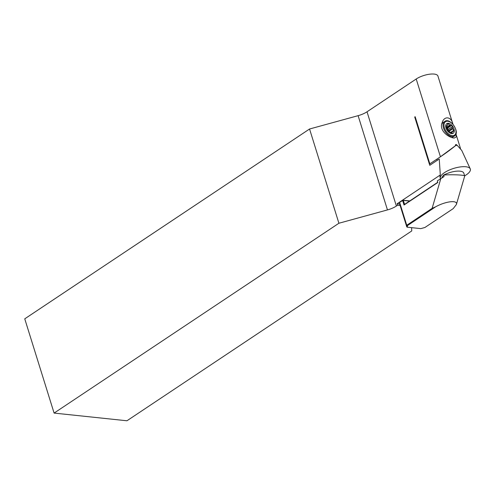 <?xml version="1.0" encoding="UTF-8"?>
<svg xmlns="http://www.w3.org/2000/svg" width="495" height="495" viewBox="0 0 495 495"><rect width="100%" height="100%" fill="white"/><g stroke="black" fill="none" stroke-linecap="round" stroke-linejoin="round"><path stroke-width="0.74" d="M464.65 175.855A15.722 5.6 162.7 0 0 470.25 168.851A15.722 5.6 162.7 0 0 465.851 166.759A15.722 5.6 162.7 0 0 449.008 170.175A15.722 5.6 162.7 0 0 440.259 178.188A15.722 5.6 162.7 0 0 440.463 178.782M470.25 168.851L461.748 150.443L457.361 145.511A12.592 4.486 162.7 0 0 456.675 145.419A12.592 4.486 162.7 0 0 455.926 145.363C450.388 149.843 444.85 153.895 439.306 157.528M455.926 145.363L455.301 145.778M415.163 116.715L414.717 117.006L415.163 116.715L429.839 163.839L415.175 117.055M414.717 117.006L429.765 165.311L439.238 158.994L440.315 174.97A15.518 5.525 162.7 0 0 439.999 176.659A15.518 5.525 162.7 0 0 440.006 176.69M399.737 204.039L397.114 203.761L397.572 205.233L396.377 206.038A13.204 4.702 -17.3 0 1 387.461 209.917L338.908 223.245L54.104 413.084L126.949 420.775L411.753 230.942L411.617 227.657M338.908 223.245L309.554 129.003L24.75 318.836L54.104 413.084M397.572 205.233L400.127 205.505M309.554 129.003L358.108 115.669A13.204 4.702 162.7 0 0 367.018 111.79L416.208 79.002A13.204 4.702 -17.3 0 1 429.425 74.225A13.204 4.702 -17.3 0 1 437.927 76.032L452.913 124.158M409.551 201.069L403.332 200.413L404.576 204.392L437.691 182.315L437.314 180.879L437.815 182.5L404.038 205.017L402.664 200.599L400.022 202.09L402.868 200.197L409.773 200.921M440.315 174.97L397.114 203.761M457.331 145.505L456.341 144.552L455.617 144.59L455.313 145.821L440.432 156.773L429.839 163.839M455.945 133.898L456.495 136.75L454.206 138.055C448.012 137.48 438.96 130.216 442.085 122.896C444.009 115.583 451.502 116.474 452.882 124.121M406.816 226.976L399.75 204.299L399.682 202.585L406.748 225.262L432.116 208.352L435.656 206.792C445.939 201.131 458.129 199.807 456.371 204.546L453.185 208.643L424.889 227.502L420.8 228.622L407.422 227.211L406.816 226.976L406.748 225.262L407.36 225.652L407.422 227.211M437.314 180.879L444.003 176.616L443.904 175.013A13.204 4.702 162.7 0 0 442.313 176.771A13.204 4.702 162.7 0 0 441.856 177.872M435.656 206.792L407.36 225.652M456.371 204.546L464.694 176.078L463.803 173.132A13.204 4.702 162.7 0 0 462.318 171.722A13.204 4.702 162.7 0 0 443.904 175.013L444.114 174.605M464.694 175.991C464.762 174.976 452.381 174.401 443.91 175.026M402.868 200.197L402.664 200.599L403.332 200.413L402.868 200.197M404.038 205.017L404.576 204.392M441.812 123.936A8.749 5.204 -123.7 0 1 442.932 122.636L444.702 121.461C450.172 116.962 460.659 132.697 454.404 136.02A8.749 5.204 -123.7 0 1 449.281 135.593A8.749 5.204 -123.7 0 1 443.563 128.236A8.749 5.204 -123.7 0 1 444.702 121.461M454.404 136.02L452.64 137.195A8.749 5.204 -123.7 0 1 451.929 137.548M448.253 131.509A3.96 2.357 56.3 0 0 448.185 131.33A3.96 2.357 56.3 0 0 447.307 129.752M450.827 132.809L452.523 131.509L454.286 130.952L452.331 128.131L452.294 125.786L449.602 125.204L448.006 123.274L447.065 125.65L445.704 125.94L446.966 128.261L447.697 131.107L449.355 131.583L451.985 133.619L452.213 131.72M453.903 131.379L454.286 130.952A5.779 3.44 -123.7 0 1 451.985 133.619L452.282 133.254L451.786 133.582M445.741 125.749L445.704 125.94A5.779 3.44 -123.7 0 1 448.006 123.274L447.616 123.7M447.028 128.36L447.245 128.353A0.854 0.507 -123.7 0 1 448.173 129.492L448.117 130.946A0.854 0.507 56.3 0 0 448.185 131.33A0.854 0.507 56.3 0 0 448.272 131.509M447.406 125.254L445.816 126.479M451.985 133.619A5.779 3.44 -123.7 0 1 447.697 131.107A5.779 3.44 -123.7 0 1 445.704 125.94M448.006 123.274A5.779 3.44 -123.7 0 1 452.294 125.786A5.779 3.44 -123.7 0 1 454.286 130.952M440.432 156.773L416.208 79.002M396.377 206.038L367.018 111.79M387.461 209.917L358.108 115.669M432.116 208.352L440.828 178.54M448.594 123.676L447.517 124.394M449.602 125.204L446.36 127.364M450.24 125.575L446.725 127.914M451.613 125.439L447.245 128.353M452.548 126.578L448.173 129.492M452.331 128.131L448.117 130.946M452.628 128.898L448.662 131.54M453.946 130.216L450.524 132.499M449.745 134.776A8.087 4.814 -123.7 0 1 444.918 122.24A8.087 4.814 -123.7 0 1 455.32 128.323A8.087 4.814 -123.7 0 1 449.745 134.776M436.961 159.087L437.184 160.368M439.993 176.628L440.259 178.188M456.006 134.096L460.455 148.376M442.635 176.257L442.313 176.771M461.761 171.48L462.318 171.722M450.691 132.666L452.343 131.565M445.84 126.528L447.245 125.594"/></g></svg>
